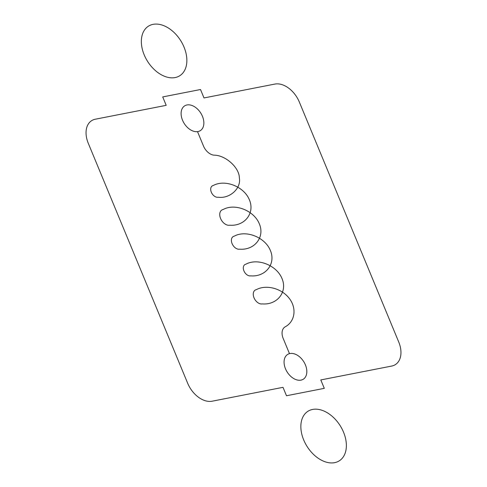 <?xml version="1.0" encoding="UTF-8"?>
<svg xmlns="http://www.w3.org/2000/svg" width="487" height="487" viewBox="0 0 487 487"><rect width="100%" height="100%" fill="white"/><g stroke="black" fill="none" stroke-linecap="round" stroke-linejoin="round"><path stroke-width="0.73" d="M88.293 143.336L187.665 383.245A23.187 15.456 57.7 0 0 212.131 401.203L283.002 387.335L286.49 395.748L324.287 388.352L320.799 379.933L391.676 366.066A23.187 15.456 57.7 0 0 398.707 341.935L299.335 102.033A23.187 15.456 57.7 0 0 274.869 84.074L203.998 97.942L200.51 89.523L162.713 96.925L166.201 105.338L95.324 119.212A23.187 15.456 57.7 0 0 88.293 143.336M289.479 353.641L283.197 338.477A11.725 7.816 57.7 0 1 285.187 326.838C295.079 321.548 296.973 308.216 289.229 298.336C281.632 288.383 266.273 284.305 256.406 289.619A7.871 5.247 57.7 0 0 254.019 297.807A7.871 5.247 57.7 0 0 262.323 303.906C277.322 305.13 287.695 291.798 282.016 278.588C276.719 265.305 257.684 257.733 245.874 264.204A6.422 4.28 57.7 0 0 243.926 270.882A6.422 4.28 57.7 0 0 250.708 275.861C265.701 277.085 276.074 263.753 270.395 250.543C265.105 237.266 246.069 229.687 234.259 236.158A7.171 4.779 57.7 0 0 232.086 243.622A7.171 4.779 57.7 0 0 239.653 249.18C254.652 250.403 265.025 237.072 259.346 223.868C254.056 210.585 235.02 203.006 223.21 209.477A8.663 5.771 57.7 0 0 220.581 218.493A8.663 5.771 57.7 0 0 229.724 225.201C244.718 226.425 255.091 213.093 249.417 199.889C244.121 186.606 225.085 179.027 213.276 185.498A6.459 4.304 57.7 0 0 211.321 192.219A6.459 4.304 57.7 0 0 218.133 197.217C229.748 198.946 241.382 188.366 239.354 177.925C239.385 167.638 225.53 155.158 214.079 155.164A11.725 7.816 57.7 0 1 203.463 145.99L197.521 131.636M343.524 432.152A29.311 19.535 57.7 0 1 323.204 461.037A29.311 19.535 57.7 0 1 304.113 414.954A29.311 19.535 57.7 0 1 343.524 432.152M305.404 364.885A14.653 9.77 57.7 0 1 295.244 379.33A14.653 9.77 57.7 0 1 285.699 356.289A14.653 9.77 57.7 0 1 305.404 364.885M184.013 47.056A29.311 19.535 57.7 0 1 163.687 75.942A29.311 19.535 57.7 0 1 144.602 29.865A29.311 19.535 57.7 0 1 184.013 47.056M202.44 116.308A14.653 9.77 57.7 0 1 192.28 130.753A14.653 9.77 57.7 0 1 182.735 107.712A14.653 9.77 57.7 0 1 202.44 116.308"/></g></svg>
